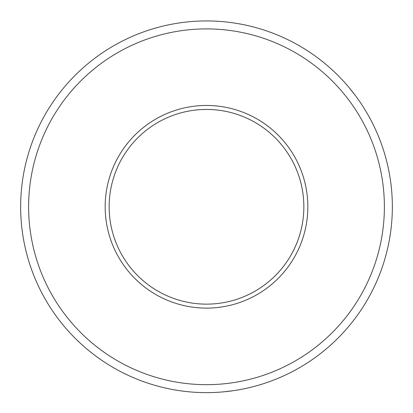 <?xml version="1.0" encoding="UTF-8"?>
<svg xmlns="http://www.w3.org/2000/svg" width="413" height="413" viewBox="0 0 413 413"><rect width="100%" height="100%" fill="white"/><g stroke="black" fill="none" stroke-linecap="round" stroke-linejoin="round"><path stroke-width="0.62" d="M31.858 143.223C39.116 125.211 39.116 125.211 31.858 143.223C25.843 161.684 25.843 161.684 31.858 143.223M358.071 99.244L357.405 98.304M355.474 95.671L348.871 87.324C335.888 72.884 335.888 72.884 348.871 87.324M223.851 391.823L233.087 390.724M238.771 389.815C257.769 385.788 257.769 385.788 238.771 389.815M392.35 206.784A185.85 185.85 0 0 1 113.575 367.735A185.85 185.85 0 0 1 113.575 45.838A185.85 185.85 0 0 1 392.35 206.784M307.835 206.784A101.335 101.335 0 0 0 155.835 119.032A101.335 101.335 0 0 0 155.835 294.541A101.335 101.335 0 0 0 307.835 206.784M384.384 206.784A177.884 177.884 0 0 1 117.555 360.838A177.884 177.884 0 0 1 117.555 52.735A177.884 177.884 0 0 1 384.384 206.784M303.849 206.784A97.349 97.349 0 0 1 157.823 291.093A97.349 97.349 0 0 1 157.823 122.48A97.349 97.349 0 0 1 303.849 206.784"/></g></svg>
